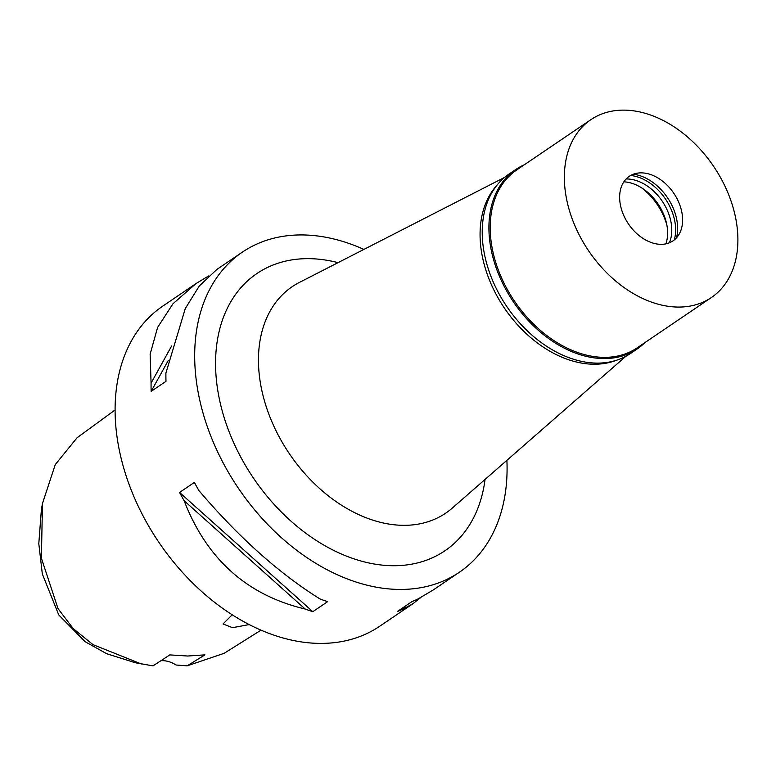 <?xml version="1.0" encoding="UTF-8"?>
<svg xmlns="http://www.w3.org/2000/svg" width="776" height="776" viewBox="0 0 776 776"><rect width="100%" height="100%" fill="white"/><g stroke="black" fill="none" stroke-linecap="round" stroke-linejoin="round"><path stroke-width="1.16" d="M115.061 410L77.076 437.751L55.261 464.591L42.467 503.498L41.39 509.502L38.8 543.666L42.321 573.93L58.733 614.893L85.069 641.674L106.719 653.741L135.305 662.743L153.017 665.876L169.799 654.905L187.685 656.021L204.932 654.857L187.21 665.837L224.138 653.314L261.027 630.141M160.933 660.696A30.691 21.553 -124.1 0 1 176.123 665.022L187.21 665.837M42.467 503.498L41.39 558.187L58.016 608.617L73.235 628.628L93.004 644.643L141.28 663.965M232.218 614.776L223.051 623.952L232.49 627.697L249.232 624.564M216.921 269.388L199.306 285.946L185.28 308.576L165.909 373.072A193.36 135.771 55.9 0 0 165.986 381.326L151.155 391.376A193.36 135.771 -124.1 0 1 151.077 383.121L150.137 354.147L157.596 327.443L172.99 303.746L196.105 283.502L162.766 306.113A193.36 135.771 55.9 0 0 137.798 505.292A193.36 135.771 55.9 0 0 321.109 643.401A193.36 135.771 55.9 0 0 379.794 626.193L413.133 603.592L403.384 608.908A193.36 135.771 -124.1 0 1 397.244 611.585L412.075 601.536A193.36 135.771 55.9 0 0 418.215 598.849L433.289 589.925L459.382 572.232A193.36 135.771 -124.1 0 1 400.688 589.44A193.36 135.771 -124.1 0 1 217.387 451.331A193.36 135.771 -124.1 0 1 242.355 252.142A193.36 135.771 -124.1 0 1 301.04 234.934A193.36 135.771 -124.1 0 1 363.895 249.416M506.903 460.333A193.36 135.771 -124.1 0 1 459.382 572.232M434.308 589.226L433.289 589.925M420.864 597.452L413.133 603.582M184.125 500.704A193.36 135.771 -124.1 0 1 179.566 492.459L194.398 482.4A193.36 135.771 55.9 0 0 198.957 490.645C238.824 537.419 279.176 573.522 320.003 598.965A193.36 135.771 55.9 0 0 327.647 601.633L312.815 611.692A193.36 135.771 -124.1 0 1 305.172 609.024C247.078 595.24 206.726 559.137 184.125 500.704L305.172 609.024M196.105 283.502L208.521 275.984M338.055 262.647A167.49 117.603 55.9 0 0 307.713 258.65A167.49 117.603 55.9 0 0 222.615 412.347A167.49 117.603 55.9 0 0 394.024 565.723A167.49 117.603 55.9 0 0 485.048 479.442M504.575 177.403L299.332 282.464A136.799 96.049 -124.1 0 0 272.134 422.309A136.799 96.049 -124.1 0 0 404.209 525.323A136.799 96.049 55.9 0 0 452.301 508.076L625.873 356.291M616.173 360.365A107.427 75.427 -124.1 0 1 594.513 364.225A107.427 75.427 -124.1 0 1 496.601 295.258A107.427 75.427 -124.1 0 1 497.212 184.901M666.904 225.195A52.176 36.637 55.9 0 0 641.548 187.802M312.815 611.692L179.566 492.459M151.077 383.121L171.641 345.97M151.155 391.376L168.217 360.568M404.694 606.531L403.384 608.908M644.904 342.614A108.339 76.077 -124.1 0 1 637.222 348.928A108.339 76.077 -124.1 0 1 604.339 358.57A108.339 76.077 -124.1 0 1 501.635 281.184A108.339 76.077 -124.1 0 1 515.623 169.575A108.339 76.077 -124.1 0 1 524.333 164.784M590.837 119.688L516.68 169.973A107.427 75.427 55.9 0 0 502.809 280.631A107.427 75.427 55.9 0 0 604.649 357.358A107.427 75.427 55.9 0 0 637.251 347.793L711.417 297.509A107.427 75.427 -124.1 0 1 678.806 307.073A107.427 75.427 -124.1 0 1 576.975 230.346A107.427 75.427 -124.1 0 1 590.837 119.688A107.427 75.427 -124.1 0 1 623.448 110.124A107.427 75.427 -124.1 0 1 725.279 186.851A107.427 75.427 -124.1 0 1 711.417 297.509M515.623 169.575L508.93 174.115A108.339 76.077 55.9 0 0 494.942 285.723A108.339 76.077 55.9 0 0 597.646 363.11A108.339 76.077 55.9 0 0 630.529 353.468L637.222 348.928M623.856 181.826A42.36 29.74 -124.1 0 1 658.019 203.933A42.36 29.74 -124.1 0 1 665.905 243.848M669.397 242.781A42.36 29.74 55.9 0 0 662.365 201.391A42.36 29.74 55.9 0 0 626.649 178.975A42.36 29.74 55.9 0 0 626.125 178.975M630.626 175.492A45.115 31.68 -124.1 0 1 674.295 239.9M676.497 237.825A45.115 31.68 55.9 0 0 633.361 174.222M641.083 172.864A38.975 27.373 55.9 0 0 638.842 172.97A38.975 27.373 55.9 0 0 621.683 209.995A38.975 27.373 55.9 0 0 661.171 244.333A38.975 27.373 55.9 0 0 679.679 233.198A38.975 27.373 55.9 0 0 674.596 194.485A38.975 27.373 55.9 0 0 641.083 172.864M216.261 269.844L242.355 252.142"/></g></svg>
